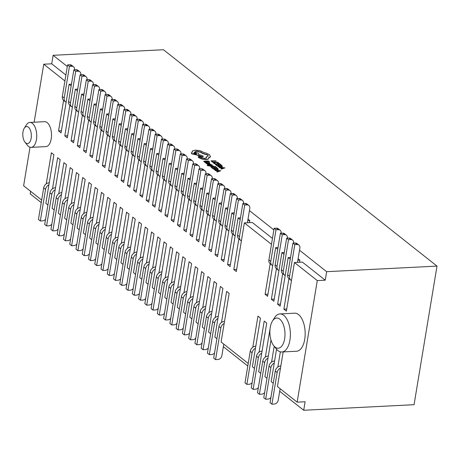 <?xml version="1.0" encoding="UTF-8"?>
<svg xmlns="http://www.w3.org/2000/svg" width="460" height="460" viewBox="0 0 460 460"><rect width="100%" height="100%" fill="white"/><g stroke="black" fill="none" stroke-linecap="round" stroke-linejoin="round"><path stroke-width="0.69" d="M270.238 327.434A15.111 7.532 -92.9 0 0 273.734 345.696A15.111 7.532 -92.9 0 0 284.636 338.824A15.111 7.532 -92.9 0 0 281.606 321.201A15.111 7.532 -92.9 0 0 272.487 320.999A15.111 7.532 -92.9 0 0 270.238 327.434M272.487 320.999L274.608 317.664A19.05 9.499 87.1 0 1 279.893 313.927A19.05 9.499 87.1 0 1 289.926 340.135A19.05 9.499 87.1 0 1 281.808 351.986A19.05 9.499 87.1 0 1 276.178 348.801L273.734 345.696M23 131.853A8.539 4.255 -92.9 0 0 24.978 142.174A8.539 4.255 -92.9 0 0 31.136 138.293A8.539 4.255 -92.9 0 0 29.428 128.334A8.539 4.255 -92.9 0 0 24.271 128.219A8.539 4.255 -92.9 0 0 23 131.853M24.271 128.219L26.392 124.884A12.483 6.221 87.1 0 1 29.854 122.435A12.483 6.221 87.1 0 1 36.426 139.604A12.483 6.221 87.1 0 1 31.107 147.367A12.483 6.221 87.1 0 1 27.422 145.279L24.978 142.174M31.107 147.367L45.896 146.619A12.483 6.221 -92.9 0 0 51.215 138.857A12.483 6.221 -92.9 0 0 44.643 121.687L29.854 122.435M281.808 351.986L296.596 351.239A19.05 9.499 -92.9 0 0 304.716 339.388A19.05 9.499 -92.9 0 0 294.682 313.185L279.893 313.927M210.323 165.727L212.33 165.226L211.974 164.945L209.392 165.675L207.23 165.238L207.345 165.646L213.681 166.566L213.394 166.06L210.312 165.79M210.829 165.83L212.33 165.226M206.528 163.415L208.972 163.559L209.57 162.972L208.07 162.524L209.07 162.972L208.627 163.306L206.27 162.466L205.723 162.621L207.029 163.38L206.528 163.415L206.804 163.909L208.932 163.8L209.53 163.219M209.57 162.972L209.714 163.409M205.7 162.754L205.844 163.214L206.988 163.622M208.07 162.524L209.03 163.219L208.587 163.547M205.039 162.512L205.608 162.242L204.568 161.42L206.12 161.339L206.994 162.299L207.564 162.035L206.655 161.31L208.133 161.236L209.076 162.259L209.651 161.989L208.34 160.948L203.711 161.184L205.039 162.512L205.608 162.242M206.937 161.54L208.092 161.483M204.855 161.644L206.08 161.581M213.336 162.432L213.578 163.156L214.555 163.702L215.165 163.427L214.199 162.926L214.032 162.38L215.102 162.115L216.763 162.259L217.971 162.782L218.253 163.513L218.88 163.484L218.506 162.754L216.89 162.046L214.722 161.845L213.279 162.495M214.159 163.168L213.992 162.627L216.723 162.501L218.253 163.513M67.309 66.516L53.124 55.298L163.472 49.737L437 266.11L326.652 271.676L299.506 250.2M273.861 229.914L249.429 210.588M216.005 160.839L211.048 160.816L212.353 162.121L212.882 162.092L211.905 161.046L216.005 160.839L212.192 161.276M216.24 165.197L216.809 164.927L215.769 164.105L217.327 164.024L218.195 164.99L218.764 164.72L217.856 163.996L219.334 163.921L220.277 164.945L220.852 164.674L219.541 163.633L214.912 163.869L216.24 165.197L216.809 164.927M218.143 164.226L219.293 164.168M216.056 164.329L217.287 164.266M216.763 165.335L219.098 166.635L221.208 166.853L222.467 166.468L221.392 165.1L216.723 165.577L219.058 166.882L221.168 167.095L222.485 166.439M220.903 168.607L221.225 169.142L224.923 167.894L218.977 167.083L220.852 167.503L221.91 168.343L220.903 168.607L221.266 168.895L224.923 167.894M218.977 167.083L219.299 167.612L220.811 167.745L221.651 168.412M209.26 163.984L209.018 164.674L207.391 164.001L208.483 164.806L209.846 164.818L210.07 164.145L211.652 164.743L209.691 163.886L209.26 163.984L209.214 164.841M209.794 164.456L211.048 165.019L211.652 164.743M209.817 164.306L209.806 165.065L209.823 164.714L209.363 165.174L207.65 164.645L207.391 164.001M212.089 168.09L212.658 167.82L211.617 166.997L213.175 166.917L214.044 167.883L214.613 167.612L213.704 166.888L215.182 166.813L216.125 167.837L216.7 167.566L215.389 166.526L210.761 166.761L212.089 168.09L212.658 167.82M213.992 167.118L215.142 167.06M211.905 167.221L213.135 167.158M212.612 168.228L214.946 169.527L217.057 169.746L218.316 169.361L217.241 167.992L212.572 168.469L214.906 169.774L217.016 169.987L218.333 169.332M216.752 171.499L217.074 172.034L220.771 170.786L214.826 169.976L216.7 170.395L217.758 171.235L216.752 171.499L217.114 171.787L220.771 170.786M214.826 169.976L215.148 170.505L216.66 170.637L217.499 171.304M198.68 156.636L198.185 157.102L199.249 157.947L202.377 159.171L206.172 159.545C208.213 159.367 209.053 158.821 208.69 157.912L210.312 157.01L210.496 156.463M208.731 157.671L210.352 156.762L209.605 154.732L206.149 153.077L203.901 152.519L199.893 150.621L195.293 150.138L192.464 150.92L192.332 152.145L191.348 152.823L191.814 153.617L197.248 154.865L202.216 156.745L203.395 156.216L198.668 154.411L198.427 153.283L194.557 152.047L196.495 151.035L201.595 152.3L202.061 153.082L207.644 154.842L208.288 155.946L206.068 157.055L206.569 157.78L205.056 158.418L201.192 157.515L200.301 156.785L198.72 156.388L198.225 156.86L202.417 158.93L206.212 159.304C208.253 159.125 209.093 158.579 208.731 157.671L208.794 158.28M206.068 157.055L206.528 157.901M194.517 152.289L196.454 151.277L201.555 152.542L202.02 153.329L207.604 155.089L208.253 156.066M191.348 152.944L191.774 153.858L197.208 155.106L202.176 156.992L203.395 156.216M192.136 151.57L192.182 152.185M437 266.11L414.058 404.702L303.709 410.262L305.118 401.752L297.154 402.155L277.438 386.561L283.176 351.917M325.243 280.186L317.279 280.589L294.434 262.51L302.398 262.114L325.243 280.186L326.652 271.676M53.124 55.298L51.715 63.808L65.901 75.026M248.02 219.098L249.82 220.518L247.767 220.622M249.469 222.646L249.82 220.518M271.475 244.346L244.363 222.904L252.327 222.502L272.452 238.424M298.097 258.71L299.897 260.13L297.844 260.233M299.541 262.257L299.897 260.13M154.33 289.173L152.254 287.534L160.304 238.901L157.803 236.923L152.657 267.99M160.586 294.124L158.516 292.485L166.566 243.857L164.059 241.874L158.918 272.941M166.848 299.075L164.772 297.436L172.822 248.808L170.321 246.824L165.174 277.892M173.104 304.025L171.034 302.387L179.084 253.759L176.577 251.775L171.436 282.842M179.365 308.976L177.29 307.337L185.34 258.71L182.839 256.726L177.692 287.799M185.621 313.927L183.552 312.288L191.601 263.661L189.094 261.683L183.954 292.75M191.883 318.878L189.808 317.239L197.857 268.611L195.356 266.633L190.216 297.7M198.145 323.834L196.069 322.19L204.119 273.562L201.618 271.584L196.472 302.651M204.401 328.785L202.331 327.141L210.381 278.513L207.874 276.535L202.733 307.602M210.663 333.736L208.587 332.097L216.637 283.464L214.136 281.486L208.989 312.553M216.919 338.686L214.849 337.048L222.899 288.42L220.392 286.436L215.251 317.503M248.216 363.446L221.105 341.998L229.155 293.371L226.653 291.387L221.507 322.454M254.478 368.397L252.402 366.752L260.452 318.124L257.951 316.147L252.804 347.214M260.734 373.347L258.664 371.703L266.714 323.075L264.207 321.097L259.066 352.164M270.503 326.077L265.322 357.115M270.986 340.009L264.92 376.659L266.995 378.298M274.195 346.282L271.584 362.066M276.54 349.232L271.181 381.61L273.252 383.249M280.358 351.837L277.84 367.017M317.279 280.589L297.154 402.155M294.434 262.51L286.385 311.144L283.883 309.16L286.735 309.016M288.938 278.622L283.883 309.16M290.542 257.445L288.178 257.56L290.248 259.204M288.178 257.56L280.123 306.188L277.621 304.209L280.479 304.066M282.676 273.671L277.621 304.209M284.28 252.494L281.917 252.609L283.992 254.253M281.917 252.609L273.867 301.237L271.365 299.259L274.217 299.115M276.42 268.72L271.365 299.259M278.024 247.537L275.655 247.658L277.731 249.297M275.655 247.658L267.605 296.286L265.104 294.308L267.961 294.164M270.158 263.77L265.104 294.308M244.363 222.904L236.314 271.532L233.806 269.548L236.664 269.405M238.861 239.01L233.806 269.548M240.465 217.833L238.102 217.948L240.177 219.592M238.102 217.948L230.052 266.582L227.55 264.598L230.402 264.454M232.605 234.059L227.55 264.598M234.209 212.882L231.846 212.997L233.916 214.642M231.846 212.997L223.79 261.625L221.289 259.647L224.146 259.503M226.343 229.109L221.289 259.647M227.947 207.926L225.584 208.046L227.66 209.685M225.584 208.046L217.534 256.674L215.027 254.696L217.885 254.552M220.087 224.158L215.027 254.696M221.691 202.975L219.322 203.096L221.398 204.734M219.322 203.096L211.272 251.723L208.771 249.745L211.629 249.602M213.825 219.207L208.771 249.745M215.429 198.024L213.066 198.145L215.136 199.784M213.066 198.145L205.016 246.773L202.509 244.795L205.367 244.651M207.569 214.256L202.509 244.795M209.173 193.073L206.804 193.194L208.88 194.833M206.804 193.194L198.755 241.822L196.253 239.844L199.105 239.7M201.308 209.306L196.253 239.844M202.912 188.123L200.548 188.243L202.618 189.882M200.548 188.243L192.498 236.871L189.992 234.887L192.849 234.744M195.046 204.355L189.992 234.887M196.65 183.172L194.287 183.293L196.362 184.931M194.287 183.293L186.237 231.92L183.736 229.937L186.587 229.793M188.79 199.404L183.736 229.937M190.394 178.221L188.031 178.342L190.101 179.981M188.031 178.342L179.981 226.97L177.474 224.986L180.331 224.842M182.528 194.448L177.474 224.986M184.132 173.27L181.769 173.386L183.845 175.03M181.769 173.386L173.719 222.019L171.218 220.035L174.07 219.891M176.272 189.497L171.218 220.035M177.876 168.32L175.507 168.435L177.583 170.079M175.507 168.435L167.457 217.062L164.956 215.084L167.814 214.941M170.01 184.546L164.956 215.084M171.614 163.363L169.251 163.484L171.327 165.123M169.251 163.484L161.201 212.112L158.694 210.134L161.552 209.99M163.754 179.595L158.694 210.134M165.358 158.412L162.989 158.533L165.065 160.172M162.989 158.533L154.939 207.161L152.438 205.183L155.29 205.039M157.492 174.645L152.438 205.183M159.097 153.462L156.733 153.583L158.803 155.221M156.733 153.583L148.683 202.21L146.176 200.232L149.034 200.088M151.236 169.694L146.176 200.232M152.841 148.511L150.472 148.632L152.547 150.27M150.472 148.632L142.422 197.259L139.921 195.281L142.773 195.132M144.975 164.743L139.921 195.281M146.579 143.56L144.216 143.681L146.286 145.32M144.216 143.681L136.166 192.309L133.659 190.325L136.516 190.181M138.713 159.792L133.659 190.325M140.317 138.609L137.954 138.73L140.03 140.369M137.954 138.73L129.904 187.358L127.403 185.374L130.255 185.23M132.457 154.842L127.403 185.374M134.061 133.659L131.698 133.779L133.768 135.418M131.698 133.779L123.642 182.407L121.141 180.423L123.999 180.28M126.195 149.885L121.141 180.423M127.799 128.708L125.436 128.823L127.512 130.468M125.436 128.823L117.386 177.456L114.885 175.473L117.737 175.329M119.939 144.934L114.885 175.473M121.543 123.757L119.174 123.872L121.25 125.517M119.174 123.872L111.124 172.5L108.623 170.522L111.481 170.378M113.677 139.984L108.623 170.522M115.282 118.801L112.918 118.921L114.988 120.56M112.918 118.921L104.868 167.549L102.361 165.571L105.219 165.427M107.421 135.033L102.361 165.571M109.026 113.85L106.657 113.971L108.732 115.609M106.657 113.971L98.607 162.598L96.105 160.62L98.957 160.477M101.16 130.082L96.105 160.62M102.764 108.899L100.401 109.02L102.471 110.659M100.401 109.02L92.351 157.648L89.844 155.67L92.701 155.526M94.898 125.131L89.844 155.67M96.502 103.948L94.139 104.069L96.215 105.708M94.139 104.069L86.089 152.697L83.588 150.719L86.44 150.57M88.642 120.181L83.588 150.719M90.246 98.998L87.883 99.118L89.953 100.757M87.883 99.118L79.833 147.746L77.326 145.762L80.184 145.619M82.38 115.23L77.326 145.762M83.984 94.047L81.621 94.168L83.697 95.806M81.621 94.168L73.571 142.796L71.07 140.812L73.922 140.668M76.124 110.273L71.07 140.812M77.728 89.096L75.365 89.211L77.435 90.856M75.365 89.211L67.309 137.845L64.808 135.861L67.666 135.717M69.862 105.323L64.808 135.861M71.467 84.145L69.103 84.26L71.179 85.905M69.103 84.26L61.053 132.888L58.546 130.91L61.404 130.766M63.606 100.372L58.546 130.91M34.149 122.216L43.752 64.21L64.918 80.954M41.664 200.048L23.627 185.782L30.009 147.229M47.92 204.999L45.85 203.36L53.9 154.727L51.393 152.749L46.253 183.816M54.182 209.95L52.106 208.311L60.157 159.683L57.655 157.699L52.509 188.767M60.438 214.9L58.368 213.262L66.418 164.634L63.911 162.65L58.771 193.717M66.7 219.851L64.624 218.212L72.674 169.585L70.173 167.601L65.027 198.674M72.956 224.802L70.886 223.163L78.936 174.535L76.429 172.558L71.288 203.625M79.218 229.753L77.142 228.114L85.192 179.486L82.691 177.508L77.544 208.575M85.474 234.709L83.404 233.065L91.454 184.437L88.952 182.459L83.806 213.526M91.735 239.66L89.66 238.015L97.715 189.388L95.209 187.41L90.068 218.477M97.997 244.611L95.921 242.972L103.971 194.338L101.47 192.361L96.324 223.428M104.253 249.561L102.183 247.923L110.233 199.295L107.726 197.311L102.586 228.378M110.515 254.512L108.439 252.873L116.489 204.246L113.988 202.262L108.842 233.329M116.771 259.463L114.701 257.824L122.751 209.196L120.244 207.213L115.103 238.28M123.033 264.414L120.957 262.775L129.007 214.147L126.506 212.163L121.359 243.236M129.289 269.364L127.219 267.726L135.269 219.098L132.762 217.12L127.621 248.187M135.55 274.315L133.475 272.676L141.525 224.049L139.023 222.071L133.883 253.138M141.812 279.272L139.737 277.627L147.786 228.999L145.285 227.021L140.139 258.089M148.068 284.222L145.992 282.578L154.048 233.95L151.541 231.972L146.401 263.039M51.715 63.808L43.752 64.21M30.607 191.302L30.182 193.89L41.233 202.63M223.359 346.702L247.79 366.028M279.691 391.264L303.709 410.262M281.083 233.208L281.094 233.139A3.944 3.134 128.3 0 0 280.123 230.218A3.944 3.134 128.3 0 0 278.283 229.661L276.402 228.177A3.944 3.134 -51.7 0 1 278.248 228.735L280.123 230.218M272.676 265.661A5.255 4.174 -51.7 0 1 272.067 265.276A5.255 4.174 -51.7 0 1 270.773 261.383L276.006 229.776L278.283 229.661M276.006 229.776L274.131 228.292L276.402 228.177M272.067 265.276L270.187 263.793A5.255 4.174 -51.7 0 1 268.899 259.9L274.131 228.292M287.339 238.159L287.351 238.09A3.944 3.134 128.3 0 0 286.385 235.169A3.944 3.134 128.3 0 0 284.544 234.611L282.664 233.128A3.944 3.134 -51.7 0 1 284.504 233.686L286.385 235.169M278.938 270.612A5.255 4.174 -51.7 0 1 278.323 270.227A5.255 4.174 -51.7 0 1 277.035 266.334L282.267 234.726L284.544 234.611M282.267 234.726L280.387 233.243L282.664 233.128M278.323 270.227L276.448 268.743A5.255 4.174 -51.7 0 1 275.155 264.851L280.387 233.243M293.601 243.11L293.612 243.041A3.944 3.134 128.3 0 0 292.64 240.12A3.944 3.134 128.3 0 0 290.8 239.562L288.926 238.079A3.944 3.134 -51.7 0 1 290.766 238.636L292.64 240.12M285.194 275.563A5.255 4.174 -51.7 0 1 284.585 275.178A5.255 4.174 -51.7 0 1 283.291 271.291L288.523 239.677L290.8 239.562M288.523 239.677L286.649 238.194L288.926 238.079M284.585 275.178L282.704 273.694A5.255 4.174 -51.7 0 1 281.416 269.801L286.649 238.194M297.493 262.361L299.868 247.992A3.944 3.134 128.3 0 0 298.902 245.071A3.944 3.134 128.3 0 0 297.062 244.519L295.182 243.029A3.944 3.134 -51.7 0 1 297.022 243.587L298.902 245.071M291.456 280.514A5.255 4.174 -51.7 0 1 290.841 280.134A5.255 4.174 -51.7 0 1 289.553 276.241L294.785 244.634L297.062 244.519M294.785 244.634L292.905 243.144L295.182 243.029M290.841 280.134L288.966 278.645A5.255 4.174 -51.7 0 1 287.672 274.752L292.905 243.144M247.417 222.749L249.797 208.38A3.944 3.134 128.3 0 0 248.831 205.459A3.944 3.134 128.3 0 0 246.986 204.907L244.714 205.022L242.834 203.533L237.601 235.14A5.255 4.174 128.3 0 0 238.889 239.033L240.77 240.522A5.255 4.174 128.3 0 0 241.379 240.908M248.831 205.459L246.951 203.975A3.944 3.134 128.3 0 0 245.111 203.418L242.834 203.533M244.714 205.022L239.482 236.63A5.255 4.174 128.3 0 0 240.77 240.522M243.524 203.498L243.535 203.429A3.944 3.134 128.3 0 0 242.569 200.508A3.944 3.134 128.3 0 0 240.73 199.956L238.452 200.065L236.572 198.582L231.34 230.19A5.255 4.174 128.3 0 0 232.633 234.082L234.508 235.572A5.255 4.174 128.3 0 0 235.123 235.951M242.569 200.508L240.689 199.025A3.944 3.134 128.3 0 0 238.849 198.467L236.572 198.582M238.452 200.065L233.22 231.679A5.255 4.174 128.3 0 0 234.508 235.572M237.268 198.547L237.279 198.478A3.944 3.134 128.3 0 0 236.308 195.558A3.944 3.134 128.3 0 0 234.468 195L232.191 195.115L230.316 193.631L225.084 225.239A5.255 4.174 128.3 0 0 226.372 229.132L228.252 230.615A5.255 4.174 128.3 0 0 228.861 231M236.308 195.558L234.433 194.074A3.944 3.134 128.3 0 0 232.593 193.516L230.316 193.631M232.191 195.115L226.958 226.728A5.255 4.174 128.3 0 0 228.252 230.615M231.006 193.597L231.018 193.528A3.944 3.134 128.3 0 0 230.052 190.607A3.944 3.134 128.3 0 0 228.212 190.049L225.935 190.164L224.054 188.68L218.822 220.288A5.255 4.174 128.3 0 0 220.116 224.181L221.99 225.664A5.255 4.174 128.3 0 0 222.605 226.05M230.052 190.607L228.171 189.123A3.944 3.134 128.3 0 0 226.331 188.565L224.054 188.68M225.935 190.164L220.702 221.772A5.255 4.174 128.3 0 0 221.99 225.664M224.744 188.646L224.762 188.577A3.944 3.134 128.3 0 0 223.79 185.656A3.944 3.134 128.3 0 0 221.95 185.098L219.673 185.213L217.798 183.73L212.566 215.337A5.255 4.174 128.3 0 0 213.854 219.23L215.734 220.714A5.255 4.174 128.3 0 0 216.344 221.099M223.79 185.656L221.915 184.172A3.944 3.134 128.3 0 0 220.07 183.615L217.798 183.73M219.673 185.213L214.44 216.821A5.255 4.174 128.3 0 0 215.734 220.714M218.488 183.695L218.5 183.62A3.944 3.134 128.3 0 0 217.534 180.705A3.944 3.134 128.3 0 0 215.688 180.147L213.417 180.262L211.537 178.779L206.304 210.387A5.255 4.174 128.3 0 0 207.592 214.279L209.472 215.763A5.255 4.174 128.3 0 0 210.088 216.148M217.534 180.705L215.654 179.216A3.944 3.134 128.3 0 0 213.814 178.664L211.537 178.779M213.417 180.262L208.184 211.87A5.255 4.174 128.3 0 0 209.472 215.763M212.227 178.744L212.238 178.67A3.944 3.134 128.3 0 0 211.272 175.755A3.944 3.134 128.3 0 0 209.432 175.197L207.155 175.312L205.281 173.828L200.048 205.436A5.255 4.174 128.3 0 0 201.336 209.329L203.211 210.812A5.255 4.174 128.3 0 0 203.826 211.197M211.272 175.755L209.398 174.265A3.944 3.134 128.3 0 0 207.552 173.713L205.281 173.828M207.155 175.312L201.923 206.919A5.255 4.174 128.3 0 0 203.211 210.812M205.971 173.794L205.982 173.719A3.944 3.134 128.3 0 0 205.016 170.804A3.944 3.134 128.3 0 0 203.17 170.246L200.899 170.361L199.019 168.872L193.786 200.485A5.255 4.174 128.3 0 0 195.074 204.378L196.955 205.861A5.255 4.174 128.3 0 0 197.564 206.247M205.016 170.804L203.136 169.314A3.944 3.134 128.3 0 0 201.296 168.762L199.019 168.872M200.899 170.361L195.667 201.969A5.255 4.174 128.3 0 0 196.955 205.861M199.709 168.837L199.72 168.768A3.944 3.134 128.3 0 0 198.755 165.847A3.944 3.134 128.3 0 0 196.914 165.295L194.637 165.41L192.763 163.921L187.525 195.529A5.255 4.174 128.3 0 0 188.818 199.421L190.693 200.911A5.255 4.174 128.3 0 0 191.308 201.296M198.755 165.847L196.874 164.364A3.944 3.134 128.3 0 0 195.034 163.806L192.763 163.921M194.637 165.41L189.405 197.018A5.255 4.174 128.3 0 0 190.693 200.911M193.453 163.886L193.464 163.817A3.944 3.134 128.3 0 0 192.498 160.896A3.944 3.134 128.3 0 0 190.653 160.344L188.381 160.459L186.501 158.97L181.269 190.578A5.255 4.174 128.3 0 0 182.557 194.471L184.437 195.96A5.255 4.174 128.3 0 0 185.046 196.345M192.498 160.896L190.618 159.413A3.944 3.134 128.3 0 0 188.778 158.855L186.501 158.97M188.381 160.459L183.143 192.067A5.255 4.174 128.3 0 0 184.437 195.96M187.191 158.936L187.203 158.867A3.944 3.134 128.3 0 0 186.237 155.946A3.944 3.134 128.3 0 0 184.397 155.394L182.12 155.503L180.239 154.019L175.007 185.627A5.255 4.174 128.3 0 0 176.301 189.52L178.175 191.009A5.255 4.174 128.3 0 0 178.79 191.389M186.237 155.946L184.356 154.462A3.944 3.134 128.3 0 0 182.517 153.905L180.239 154.019M182.12 155.503L176.887 187.117A5.255 4.174 128.3 0 0 178.175 191.009M180.935 153.985L180.947 153.916A3.944 3.134 128.3 0 0 179.975 150.995A3.944 3.134 128.3 0 0 178.135 150.437L175.858 150.552L173.983 149.069L168.751 180.677A5.255 4.174 128.3 0 0 170.039 184.569L171.919 186.053A5.255 4.174 128.3 0 0 172.529 186.438M179.975 150.995L178.1 149.511A3.944 3.134 128.3 0 0 176.261 148.954L173.983 149.069M175.858 150.552L170.625 182.16A5.255 4.174 128.3 0 0 171.919 186.053M174.673 149.034L174.685 148.965A3.944 3.134 128.3 0 0 173.719 146.044A3.944 3.134 128.3 0 0 171.879 145.487L169.602 145.601L167.722 144.118L162.489 175.726A5.255 4.174 128.3 0 0 163.783 179.618L165.657 181.102A5.255 4.174 128.3 0 0 166.273 181.487M173.719 146.044L171.839 144.561A3.944 3.134 128.3 0 0 169.999 144.003L167.722 144.118M169.602 145.601L164.369 177.209A5.255 4.174 128.3 0 0 165.657 181.102M168.412 144.083L168.423 144.014A3.944 3.134 128.3 0 0 167.457 141.093A3.944 3.134 128.3 0 0 165.617 140.536L163.34 140.651L161.466 139.167L156.233 170.775A5.255 4.174 128.3 0 0 157.521 174.668L159.401 176.151A5.255 4.174 128.3 0 0 160.011 176.536M167.457 141.093L165.583 139.604A3.944 3.134 128.3 0 0 163.737 139.052L161.466 139.167M163.34 140.651L158.108 172.258A5.255 4.174 128.3 0 0 159.401 176.151M162.156 139.133L162.167 139.058A3.944 3.134 128.3 0 0 161.201 136.143A3.944 3.134 128.3 0 0 159.355 135.585L157.084 135.7L155.204 134.216L149.971 165.824A5.255 4.174 128.3 0 0 151.26 169.717L153.14 171.201A5.255 4.174 128.3 0 0 153.749 171.586M161.201 136.143L159.321 134.653A3.944 3.134 128.3 0 0 157.481 134.101L155.204 134.216M157.084 135.7L151.852 167.308A5.255 4.174 128.3 0 0 153.14 171.201M155.894 134.182L155.905 134.107A3.944 3.134 128.3 0 0 154.939 131.192A3.944 3.134 128.3 0 0 153.099 130.634L150.822 130.749L148.948 129.266L143.715 160.873A5.255 4.174 128.3 0 0 145.004 164.766L146.878 166.25A5.255 4.174 128.3 0 0 147.493 166.635M154.939 131.192L153.065 129.703A3.944 3.134 128.3 0 0 151.219 129.151L148.948 129.266M150.822 130.749L145.59 162.357A5.255 4.174 128.3 0 0 146.878 166.25M149.638 129.231L149.649 129.156A3.944 3.134 128.3 0 0 148.683 126.235A3.944 3.134 128.3 0 0 146.838 125.683L144.566 125.798L142.686 124.309L137.454 155.923A5.255 4.174 128.3 0 0 138.742 159.815L140.622 161.299A5.255 4.174 128.3 0 0 141.231 161.684M148.683 126.235L146.803 124.752A3.944 3.134 128.3 0 0 144.963 124.2L142.686 124.309M144.566 125.798L139.334 157.406A5.255 4.174 128.3 0 0 140.622 161.299M143.376 124.275L143.388 124.206A3.944 3.134 128.3 0 0 142.422 121.285A3.944 3.134 128.3 0 0 140.582 120.733L138.305 120.848L136.424 119.358L131.192 150.966A5.255 4.174 128.3 0 0 132.486 154.859L134.36 156.348A5.255 4.174 128.3 0 0 134.975 156.733M142.422 121.285L140.541 119.801A3.944 3.134 128.3 0 0 138.701 119.243L136.424 119.358M138.305 120.848L133.072 152.455A5.255 4.174 128.3 0 0 134.36 156.348M137.12 119.324L137.132 119.255A3.944 3.134 128.3 0 0 136.16 116.334A3.944 3.134 128.3 0 0 134.32 115.782L132.043 115.897L130.168 114.408L124.936 146.015A5.255 4.174 128.3 0 0 126.224 149.908L128.104 151.398A5.255 4.174 128.3 0 0 128.714 151.777M136.16 116.334L134.285 114.85A3.944 3.134 128.3 0 0 132.445 114.293L130.168 114.408M132.043 115.897L126.81 147.505A5.255 4.174 128.3 0 0 128.104 151.398M130.858 114.373L130.87 114.304A3.944 3.134 128.3 0 0 129.904 111.383A3.944 3.134 128.3 0 0 128.064 110.825L125.787 110.94L123.907 109.457L118.674 141.065A5.255 4.174 128.3 0 0 119.968 144.957L121.842 146.447A5.255 4.174 128.3 0 0 122.458 146.826M129.904 111.383L128.024 109.9A3.944 3.134 128.3 0 0 126.184 109.342L123.907 109.457M125.787 110.94L120.554 142.554A5.255 4.174 128.3 0 0 121.842 146.447M124.602 109.422L124.614 109.353A3.944 3.134 128.3 0 0 123.642 106.432A3.944 3.134 128.3 0 0 121.802 105.875L119.525 105.99L117.651 104.506L112.418 136.114A5.255 4.174 128.3 0 0 113.706 140.007L115.587 141.49A5.255 4.174 128.3 0 0 116.196 141.875M123.642 106.432L121.768 104.949A3.944 3.134 128.3 0 0 119.922 104.391L117.651 104.506M119.525 105.99L114.293 137.597A5.255 4.174 128.3 0 0 115.587 141.49M118.341 104.472L118.352 104.403A3.944 3.134 128.3 0 0 117.386 101.482A3.944 3.134 128.3 0 0 115.54 100.924L113.269 101.039L111.389 99.555L106.156 131.163A5.255 4.174 128.3 0 0 107.445 135.056L109.325 136.54A5.255 4.174 128.3 0 0 109.94 136.925M117.386 101.482L115.506 99.998A3.944 3.134 128.3 0 0 113.666 99.44L111.389 99.555M113.269 101.039L108.037 132.647A5.255 4.174 128.3 0 0 109.325 136.54M112.079 99.521L112.09 99.452A3.944 3.134 128.3 0 0 111.124 96.531A3.944 3.134 128.3 0 0 109.284 95.973L107.007 96.088L105.133 94.605L99.9 126.212A5.255 4.174 128.3 0 0 101.188 130.105L103.063 131.589A5.255 4.174 128.3 0 0 103.678 131.974M111.124 96.531L109.25 95.042A3.944 3.134 128.3 0 0 107.404 94.49L105.133 94.605M107.007 96.088L101.775 127.696A5.255 4.174 128.3 0 0 103.063 131.589M105.823 94.57L105.834 94.495A3.944 3.134 128.3 0 0 104.868 91.58A3.944 3.134 128.3 0 0 103.023 91.022L100.751 91.137L98.871 89.654L93.639 121.262A5.255 4.174 128.3 0 0 94.927 125.154L96.807 126.638A5.255 4.174 128.3 0 0 97.416 127.023M104.868 91.58L102.988 90.091A3.944 3.134 128.3 0 0 101.148 89.539L98.871 89.654M100.751 91.137L95.519 122.745A5.255 4.174 128.3 0 0 96.807 126.638M99.561 89.62L99.573 89.545A3.944 3.134 128.3 0 0 98.607 86.629A3.944 3.134 128.3 0 0 96.767 86.072L94.49 86.187L92.615 84.703L87.377 116.311A5.255 4.174 128.3 0 0 88.671 120.204L90.545 121.687A5.255 4.174 128.3 0 0 91.16 122.072M98.607 86.629L96.732 85.14A3.944 3.134 128.3 0 0 94.886 84.588L92.615 84.703M94.49 86.187L89.257 117.794A5.255 4.174 128.3 0 0 90.545 121.687M93.305 84.663L93.317 84.594A3.944 3.134 128.3 0 0 92.351 81.673A3.944 3.134 128.3 0 0 90.505 81.121L88.234 81.236L86.353 79.747L81.121 111.36A5.255 4.174 128.3 0 0 82.409 115.253L84.289 116.736A5.255 4.174 128.3 0 0 84.899 117.122M92.351 81.673L90.471 80.189A3.944 3.134 128.3 0 0 88.63 79.632L86.353 79.747M88.234 81.236L83.001 112.844A5.255 4.174 128.3 0 0 84.289 116.736M87.043 79.712L87.055 79.643A3.944 3.134 128.3 0 0 86.089 76.722A3.944 3.134 128.3 0 0 84.249 76.17L81.972 76.285L80.092 74.796L74.859 106.404A5.255 4.174 128.3 0 0 76.153 110.296L78.027 111.786A5.255 4.174 128.3 0 0 78.643 112.171M86.089 76.722L84.209 75.239A3.944 3.134 128.3 0 0 82.369 74.681L80.092 74.796M81.972 76.285L76.739 107.893A5.255 4.174 128.3 0 0 78.027 111.786M80.787 74.761L80.799 74.692A3.944 3.134 128.3 0 0 79.827 71.771A3.944 3.134 128.3 0 0 77.987 71.219L75.71 71.334L73.836 69.845L68.603 101.453A5.255 4.174 128.3 0 0 69.891 105.346L71.771 106.835A5.255 4.174 128.3 0 0 72.381 107.215M79.827 71.771L77.953 70.288A3.944 3.134 128.3 0 0 76.113 69.73L73.836 69.845M75.71 71.334L70.478 102.942A5.255 4.174 128.3 0 0 71.771 106.835M74.526 69.811L74.537 69.742A3.944 3.134 128.3 0 0 73.571 66.821A3.944 3.134 128.3 0 0 71.731 66.263L69.454 66.378L67.574 64.894L62.341 96.502A5.255 4.174 128.3 0 0 63.635 100.395L65.51 101.884A5.255 4.174 128.3 0 0 66.125 102.264M73.571 66.821L71.691 65.337A3.944 3.134 128.3 0 0 69.851 64.779L67.574 64.894M69.454 66.378L64.222 97.991A5.255 4.174 128.3 0 0 65.51 101.884M252.114 382.674A3.944 3.134 -51.7 0 1 249.153 384.255L246.876 384.37L244.996 382.887L250.228 351.279A5.255 4.174 -51.7 0 1 255.587 346.184L255.812 346.173M246.876 384.37L252.109 352.762A5.255 4.174 -51.7 0 1 255.472 348.22M258.37 387.625A3.944 3.134 -51.7 0 1 255.409 389.206L253.132 389.321L251.258 387.837L256.49 356.23A5.255 4.174 -51.7 0 1 261.843 351.135L262.068 351.124M253.132 389.321L258.365 357.713A5.255 4.174 -51.7 0 1 261.728 353.171M264.632 392.575A3.944 3.134 -51.7 0 1 261.671 394.157L259.394 394.272L257.514 392.788L262.746 361.18A5.255 4.174 -51.7 0 1 268.105 356.086L268.329 356.074M259.394 394.272L264.627 362.664A5.255 4.174 -51.7 0 1 267.99 358.122M270.888 397.526A3.944 3.134 -51.7 0 1 267.927 399.107L265.656 399.222L263.775 397.739L269.008 366.131A5.255 4.174 -51.7 0 1 274.361 361.037L274.585 361.025M265.656 399.222L270.888 367.615A5.255 4.174 -51.7 0 1 274.246 363.072M280.117 388.677L278.202 400.24A3.944 3.134 -51.7 0 1 274.189 404.064L271.912 404.179L270.037 402.69L275.27 371.082A5.255 4.174 -51.7 0 1 280.623 365.987L280.847 365.982M271.912 404.179L277.144 372.565A5.255 4.174 -51.7 0 1 280.508 368.023M224.175 323.46A5.255 4.174 128.3 0 0 220.811 328.003L215.579 359.616L217.856 359.501A3.944 3.134 128.3 0 0 221.869 355.678L223.784 344.115M224.514 321.419L224.29 321.425A5.255 4.174 128.3 0 0 218.937 326.519L213.699 358.127L215.579 359.616M217.913 318.51A5.255 4.174 128.3 0 0 214.555 323.052L209.323 354.66L211.594 354.545A3.944 3.134 128.3 0 0 214.555 352.964M218.253 316.463L218.028 316.474A5.255 4.174 128.3 0 0 212.675 321.569L207.443 353.176L209.323 354.66M211.657 313.559A5.255 4.174 128.3 0 0 208.294 318.101L203.061 349.709L205.338 349.594A3.944 3.134 128.3 0 0 208.299 348.013M211.997 311.512L211.772 311.523A5.255 4.174 128.3 0 0 206.413 316.618L201.181 348.226L203.061 349.709M205.396 308.608A5.255 4.174 128.3 0 0 202.032 313.151L196.799 344.758L199.077 344.643A3.944 3.134 128.3 0 0 202.038 343.062M205.735 306.561L205.511 306.573A5.255 4.174 128.3 0 0 200.157 311.667L194.925 343.275L196.799 344.758M199.14 303.657A5.255 4.174 128.3 0 0 195.776 308.2L190.543 339.808L192.82 339.693A3.944 3.134 128.3 0 0 195.782 338.111M199.479 301.61L199.255 301.622A5.255 4.174 128.3 0 0 193.896 306.716L188.663 338.324L190.543 339.808M192.878 298.707A5.255 4.174 128.3 0 0 189.514 303.249L184.282 334.857L186.559 334.742A3.944 3.134 128.3 0 0 189.52 333.161M193.217 296.66L192.993 296.671A5.255 4.174 128.3 0 0 187.64 301.766L182.407 333.373L184.282 334.857M186.616 293.756A5.255 4.174 128.3 0 0 183.258 298.298L178.026 329.906L180.297 329.791A3.944 3.134 128.3 0 0 183.258 328.204M186.955 291.709L186.737 291.72A5.255 4.174 128.3 0 0 181.378 296.809L176.145 328.423L178.026 329.906M180.36 288.805A5.255 4.174 128.3 0 0 176.996 293.348L171.764 324.955L174.041 324.841A3.944 3.134 128.3 0 0 177.002 323.253M180.699 286.758L180.475 286.77A5.255 4.174 128.3 0 0 175.122 291.858L169.889 323.466L171.764 324.955M174.098 283.854A5.255 4.174 128.3 0 0 170.74 288.391L165.508 320.005L167.779 319.89A3.944 3.134 128.3 0 0 170.74 318.303M174.438 281.808L174.214 281.819A5.255 4.174 128.3 0 0 168.86 286.908L163.628 318.516L165.508 320.005M167.842 278.898A5.255 4.174 128.3 0 0 164.479 283.44L159.246 315.054L161.523 314.939A3.944 3.134 128.3 0 0 164.484 313.352M168.182 276.851L167.958 276.862A5.255 4.174 128.3 0 0 162.598 281.957L157.366 313.565L159.246 315.054M161.581 273.947A5.255 4.174 128.3 0 0 158.223 278.49L152.984 310.097L155.261 309.983A3.944 3.134 128.3 0 0 158.223 308.401M161.92 271.9L161.696 271.912A5.255 4.174 128.3 0 0 156.342 277.006L151.11 308.614L152.984 310.097M155.325 268.996A5.255 4.174 128.3 0 0 151.961 273.539L146.728 305.147L149.005 305.032A3.944 3.134 128.3 0 0 151.967 303.45M155.664 266.95L155.44 266.961A5.255 4.174 128.3 0 0 150.081 272.055L144.848 303.663L146.728 305.147M149.063 264.046A5.255 4.174 128.3 0 0 145.699 268.588L140.467 300.196L142.744 300.081A3.944 3.134 128.3 0 0 145.705 298.5M149.402 261.999L149.178 262.01A5.255 4.174 128.3 0 0 143.825 267.105L138.592 298.712L140.467 300.196M142.807 259.095A5.255 4.174 128.3 0 0 139.443 263.637L134.211 295.245L136.482 295.13A3.944 3.134 128.3 0 0 139.443 293.549M143.14 257.048L142.922 257.059A5.255 4.174 128.3 0 0 137.563 262.154L132.33 293.762L134.211 295.245M136.545 254.144A5.255 4.174 128.3 0 0 133.181 258.687L127.949 290.294L130.226 290.18A3.944 3.134 128.3 0 0 133.187 288.592M136.885 252.097L136.66 252.109A5.255 4.174 128.3 0 0 131.307 257.197L126.074 288.811L127.949 290.294M130.284 249.193A5.255 4.174 128.3 0 0 126.925 253.736L121.693 285.344L123.964 285.229A3.944 3.134 128.3 0 0 126.925 283.642M130.623 247.146L130.404 247.158A5.255 4.174 128.3 0 0 125.045 252.247L119.813 283.854L121.693 285.344M124.027 244.243A5.255 4.174 128.3 0 0 120.664 248.785L115.431 280.393L117.708 280.278A3.944 3.134 128.3 0 0 120.669 278.691M124.367 242.196L124.142 242.207A5.255 4.174 128.3 0 0 118.789 247.296L113.557 278.904L115.431 280.393M117.766 239.292A5.255 4.174 128.3 0 0 114.408 243.829L109.175 275.442L111.446 275.327A3.944 3.134 128.3 0 0 114.408 273.74M118.105 237.245L117.881 237.256A5.255 4.174 128.3 0 0 112.527 242.345L107.295 273.953L109.175 275.442M111.51 234.335A5.255 4.174 128.3 0 0 108.146 238.878L102.913 270.486L105.19 270.377A3.944 3.134 128.3 0 0 108.152 268.789M111.849 232.288L111.625 232.3A5.255 4.174 128.3 0 0 106.266 237.394L101.033 269.002L102.913 270.486M105.248 229.385A5.255 4.174 128.3 0 0 101.884 233.927L96.652 265.535L98.929 265.42A3.944 3.134 128.3 0 0 101.89 263.839M105.587 227.338L105.363 227.349A5.255 4.174 128.3 0 0 100.01 232.444L94.777 264.051L96.652 265.535M98.992 224.434A5.255 4.174 128.3 0 0 95.628 228.976L90.396 260.584L92.673 260.469A3.944 3.134 128.3 0 0 95.634 258.888M99.331 222.387L99.107 222.398A5.255 4.174 128.3 0 0 93.748 227.493L88.515 259.101L90.396 260.584M92.73 219.483A5.255 4.174 128.3 0 0 89.366 224.026L84.134 255.633L86.411 255.518A3.944 3.134 128.3 0 0 89.372 253.937M93.07 217.436L92.845 217.448A5.255 4.174 128.3 0 0 87.492 222.542L82.259 254.15L84.134 255.633M86.468 214.532A5.255 4.174 128.3 0 0 83.11 219.075L77.878 250.683L80.149 250.568A3.944 3.134 128.3 0 0 83.11 248.986M86.808 212.486L86.589 212.497A5.255 4.174 128.3 0 0 81.23 217.591L75.998 249.199L77.878 250.683M80.212 209.582A5.255 4.174 128.3 0 0 76.849 214.124L71.616 245.732L73.893 245.617A3.944 3.134 128.3 0 0 76.854 244.03M80.552 207.535L80.327 207.546A5.255 4.174 128.3 0 0 74.974 212.635L69.742 244.248L71.616 245.732M73.951 204.631A5.255 4.174 128.3 0 0 70.593 209.173L65.36 240.781L67.632 240.666A3.944 3.134 128.3 0 0 70.593 239.079M74.29 202.584L74.066 202.595A5.255 4.174 128.3 0 0 68.712 207.684L63.48 239.292L65.36 240.781M67.695 199.68A5.255 4.174 128.3 0 0 64.331 204.223L59.098 235.83L61.375 235.715A3.944 3.134 128.3 0 0 64.337 234.128M68.034 197.633L67.81 197.645A5.255 4.174 128.3 0 0 62.456 202.733L57.218 234.341L59.098 235.83M61.433 194.724A5.255 4.174 128.3 0 0 58.075 199.266L52.837 230.88L55.114 230.765A3.944 3.134 128.3 0 0 58.075 229.178M61.772 192.683L61.548 192.694A5.255 4.174 128.3 0 0 56.195 197.783L50.962 229.39L52.837 230.88M55.177 189.773A5.255 4.174 128.3 0 0 51.813 194.315L46.581 225.923L48.858 225.814A3.944 3.134 128.3 0 0 51.819 224.227M55.516 187.726L55.292 187.737A5.255 4.174 128.3 0 0 49.933 192.832L44.7 224.44L46.581 225.923M48.915 184.822A5.255 4.174 128.3 0 0 45.551 189.365L40.319 220.972L42.596 220.857A3.944 3.134 128.3 0 0 45.557 219.276M49.254 182.775L49.03 182.787A5.255 4.174 128.3 0 0 43.677 187.881L38.444 219.489L40.319 220.972M211.048 160.816L212.922 161.851M213.377 162.19L214.555 163.702M214.596 163.455L215.165 163.427M214.199 162.926L213.992 162.627M218.293 163.271L218.92 163.237M217.327 164.024L218.195 164.99M218.236 164.743L218.764 164.72M219.334 163.921L220.277 164.945M220.317 164.703L220.852 164.674M214.912 163.869L216.28 164.95M221.869 166.296L221.185 165.387L217.62 165.565L219.23 166.434L220.846 166.583L221.91 166.198M221.829 166.537L221.145 165.629L217.908 165.795M221.478 167.555L222.329 168.233L224.152 167.785L221.478 167.555M223.341 167.969L221.829 167.837M206.12 161.339L206.994 162.299M207.034 162.058L207.564 162.035M208.133 161.236L209.076 162.259M209.116 162.018L209.651 161.989M203.711 161.184L205.079 162.265M209.03 163.219L208.627 163.306M207.144 162.765L206.442 163.012L208.184 163.329L207.144 162.765L206.304 163.053M207.788 163.346L207.103 163.007M208.196 164.404L207.977 164.065M210.824 164.64L211.048 165.019M207.23 165.238L209.093 165.864L213.722 166.324M213.175 166.917L214.044 167.883M214.084 167.636L214.613 167.612M215.182 166.813L216.125 167.837M216.165 167.595L216.7 167.566M210.761 166.761L212.129 167.842M217.718 169.188L217.034 168.28L213.469 168.458L215.079 169.326L216.695 169.475L217.758 169.09M217.678 169.429L216.993 168.521L213.756 168.688M217.327 170.447L218.178 171.126L220.001 170.677L217.327 170.447M219.19 170.861L217.678 170.729M210.312 157.01L210.484 156.584M193.775 153.502C195.546 154.18 196.403 154.135 196.339 153.375C194.574 152.697 193.717 152.743 193.775 153.502L193.597 153.197M196.518 153.68L196.339 153.375M196.454 153.795L196.299 153.617C194.534 152.944 193.677 152.984 193.735 153.743M270.773 261.383L268.899 259.9M277.035 266.334L275.155 264.851M283.291 271.291L281.416 269.801M289.553 276.241L287.672 274.752M246.986 204.907L245.111 203.418M239.482 236.63L237.601 235.14M240.73 199.956L238.849 198.467M233.22 231.679L231.34 230.19M234.468 195L232.593 193.516M226.958 226.728L225.084 225.239M228.212 190.049L226.331 188.565M220.702 221.772L218.822 220.288M221.95 185.098L220.07 183.615M214.44 216.821L212.566 215.337M215.688 180.147L213.814 178.664M208.184 211.87L206.304 210.387M209.432 175.197L207.552 173.713M201.923 206.919L200.048 205.436M203.17 170.246L201.296 168.762M195.667 201.969L193.786 200.485M196.914 165.295L195.034 163.806M189.405 197.018L187.525 195.529M190.653 160.344L188.778 158.855M183.143 192.067L181.269 190.578M184.397 155.394L182.517 153.905M176.887 187.117L175.007 185.627M178.135 150.437L176.261 148.954M170.625 182.16L168.751 180.677M171.879 145.487L169.999 144.003M164.369 177.209L162.489 175.726M165.617 140.536L163.737 139.052M158.108 172.258L156.233 170.775M159.355 135.585L157.481 134.101M151.852 167.308L149.971 165.824M153.099 130.634L151.219 129.151M145.59 162.357L143.715 160.873M146.838 125.683L144.963 124.2M139.334 157.406L137.454 155.923M140.582 120.733L138.701 119.243M133.072 152.455L131.192 150.966M134.32 115.782L132.445 114.293M126.81 147.505L124.936 146.015M128.064 110.825L126.184 109.342M120.554 142.554L118.674 141.065M121.802 105.875L119.922 104.391M114.293 137.597L112.418 136.114M115.54 100.924L113.666 99.44M108.037 132.647L106.156 131.163M109.284 95.973L107.404 94.49M101.775 127.696L99.9 126.212M103.023 91.022L101.148 89.539M95.519 122.745L93.639 121.262M96.767 86.072L94.886 84.588M89.257 117.794L87.377 116.311M90.505 81.121L88.63 79.632M83.001 112.844L81.121 111.36M84.249 76.17L82.369 74.681M76.739 107.893L74.859 106.404M77.987 71.219L76.113 69.73M70.478 102.942L68.603 101.453M71.731 66.263L69.851 64.779M64.222 97.991L62.341 96.502M252.109 352.762L250.228 351.279M258.365 357.713L256.49 356.23M264.627 362.664L262.746 361.18M270.888 367.615L269.008 366.131M277.144 372.565L275.27 371.082M220.811 328.003L218.937 326.519M214.555 323.052L212.675 321.569M208.294 318.101L206.413 316.618M202.032 313.151L200.157 311.667M195.776 308.2L193.896 306.716M189.514 303.249L187.64 301.766M183.258 298.298L181.378 296.809M176.996 293.348L175.122 291.858M170.74 288.391L168.86 286.908M164.479 283.44L162.598 281.957M158.223 278.49L156.342 277.006M151.961 273.539L150.081 272.055M145.699 268.588L143.825 267.105M139.443 263.637L137.563 262.154M133.181 258.687L131.307 257.197M126.925 253.736L125.045 252.247M120.664 248.785L118.789 247.296M114.408 243.829L112.527 242.345M108.146 238.878L106.266 237.394M101.884 233.927L100.01 232.444M95.628 228.976L93.748 227.493M89.366 224.026L87.492 222.542M83.11 219.075L81.23 217.591M76.849 214.124L74.974 212.635M70.593 209.173L68.712 207.684M64.331 204.223L62.456 202.733M58.075 199.266L56.195 197.783M51.813 194.315L49.933 192.832M45.551 189.365L43.677 187.881"/></g></svg>
